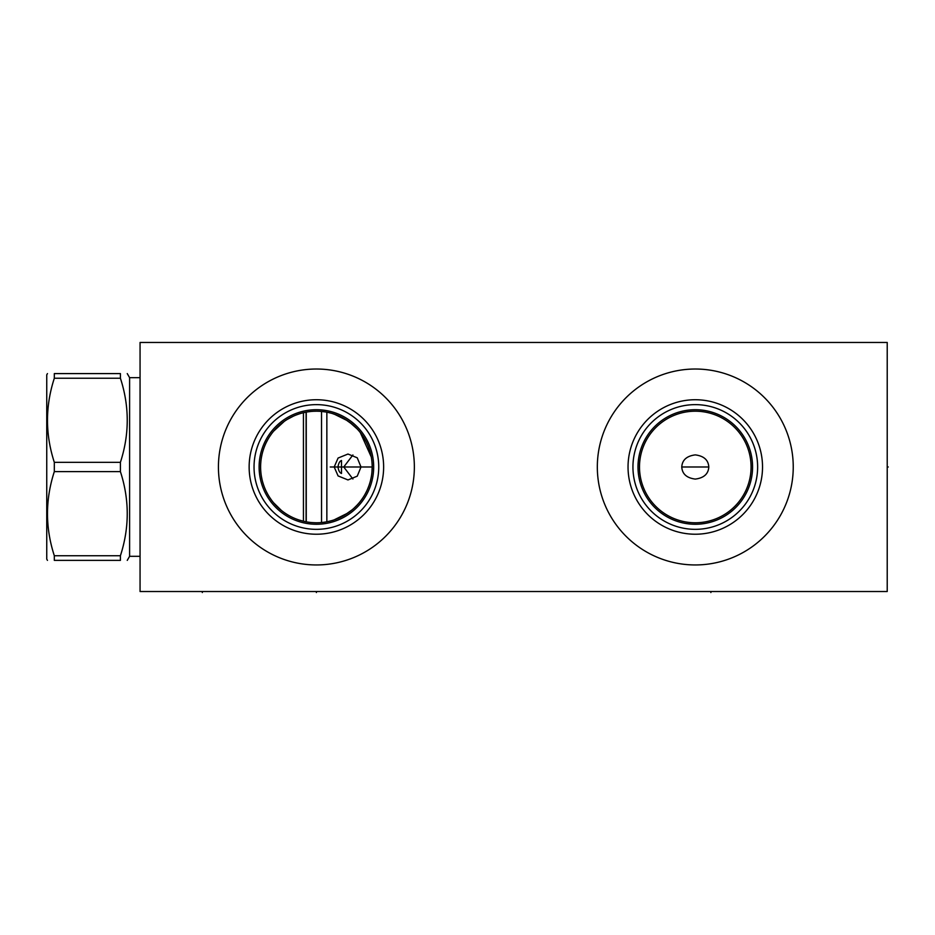 <?xml version="1.0" encoding="UTF-8"?>
<svg xmlns="http://www.w3.org/2000/svg" width="935" height="935" viewBox="0 0 935 935"><rect width="100%" height="100%" fill="white"/><g stroke="black" fill="none" stroke-linecap="round" stroke-linejoin="round"><path stroke-width="1.4" d="M140.063 342.455L140.063 591.516L887.221 591.516L887.221 342.455L140.063 342.455M695.278 564.95A97.965 97.965 0 0 1 597.325 466.986A97.965 97.965 0 0 1 695.278 369.021A97.965 97.965 0 0 1 793.242 466.986A97.965 97.965 0 0 1 695.278 564.95M316.392 564.95A97.965 97.965 0 0 1 218.428 466.986A97.965 97.965 0 0 1 316.392 369.021A97.965 97.965 0 0 1 414.357 466.986A97.965 97.965 0 0 1 316.392 564.95M695.278 454.889C686.711 455.976 682.211 460.008 681.767 466.986C682.211 473.963 686.711 477.995 695.278 479.082C703.856 477.995 708.356 473.963 708.8 466.986C708.356 460.008 703.856 455.976 695.278 454.889M366.894 490.688L366.543 491.413M365.188 494.019L364.171 495.795M362.418 498.507L361.366 500.003M359.578 502.294L358.526 503.556M353.839 508.336L357.275 504.947M318.882 522.712L317.573 522.758M318.812 522.723L320.132 522.642M322.178 411.493L321.523 411.435L321.535 522.536L322.236 522.466M323.428 522.326L324.585 522.162M337.278 518.715L339.031 517.978M340.059 517.499L343.005 516.015M344.664 515.08L352.121 509.832M359.507 502.387L361.541 499.757M363.364 497.081L364.323 495.527M364.989 494.37L366.426 491.646M367.689 488.911L368.776 486.177M370.47 480.683L371.09 477.937M371.908 472.455L372.177 466.986L330.242 466.986M318.566 522.735L320.752 522.607M322.926 522.385L325.088 522.092M327.25 521.707L331.528 520.678M333.62 520.047L335.665 519.334M337.874 518.469L339.58 517.721M315.527 522.77L311.343 522.548M309.158 522.303L306.972 521.975M304.787 521.555L299.177 520.047M298.394 519.79L296.348 519.042M294.361 518.235L292.456 517.382M290.668 516.494L289.008 515.594M288.471 515.29L287.758 514.869M287.501 514.706L286.168 513.876M285.327 513.327L284.672 512.883M281.353 510.405L273.628 502.808M286.8 514.285L287.91 514.951M289.99 516.132L291.182 516.751M293.567 517.885L294.934 518.481M297.459 519.463L299.013 520M301.502 520.748L302.987 521.134M304.413 521.473L305.429 521.683M308.164 522.162L309.801 522.385M312.267 522.618L314.37 522.735M313.646 411.26L316.392 411.201A55.784 55.784 0 0 1 372.177 466.986A55.784 55.784 0 0 1 316.392 522.77L313.657 522.7M310.899 522.501L308.573 522.221M305.207 521.636L302.426 520.994M299.469 520.14L296.5 519.112M292.959 517.616L291.065 516.693M271.43 500.015L269.455 497.139M267.702 494.218L266.148 491.237M263.67 485.23L262.723 482.215M261.952 479.176L261.356 476.137M260.935 473.098L260.69 470.06M260.69 463.982L260.935 460.932M261.344 457.893L261.94 454.842M262.712 451.78L263.67 448.742M266.148 442.734L267.69 439.766M269.455 436.832L271.43 433.969M273.616 431.164L284.298 421.358M287.302 419.383L293.45 416.133M296.5 414.859L299.492 413.819M302.426 412.978L305.289 412.312M308.106 411.821L310.887 411.47M316.392 522.77A55.784 55.784 0 0 1 260.608 466.986A55.784 55.784 0 0 1 316.392 411.201L317.573 411.213M321.991 411.482L324.667 411.821M327.484 412.312L330.359 412.978M333.292 413.819L336.284 414.859M339.335 416.133L340.819 416.823M342.783 417.828L345.483 419.383M349.141 421.825L357.275 429.025M357.006 428.733L359.169 431.164M361.518 434.179L363.329 436.832M365.632 440.759L366.637 442.734M369.161 448.882L370.073 451.78M372.083 470.293L371.838 473.098M371.417 476.137L370.95 478.626M370.061 482.203L369.115 485.23M366.613 491.272L365.129 494.124M363.329 497.139L361.506 499.804M359.04 502.948L356.679 505.578M340.819 517.137L339.452 517.78M323.265 522.349L321.885 522.501M372.107 464.251L371.908 461.516M371.09 456.035L370.47 453.288M368.776 447.795L367.689 445.048M366.426 442.313L364.989 439.59M364.276 438.375L363.364 436.89M361.541 434.214L359.507 431.584M349.047 421.755L346.055 419.733M343.005 417.957L340.071 416.472M338.926 415.946L332.311 413.515M327.028 412.218L326.292 412.078M324.597 411.809L323.007 411.587M320.132 411.318L318.812 411.248M318.297 411.225L319.034 411.26M319.045 411.26L319.828 411.307M320.6 411.353L325.345 411.914M327.799 412.382L331.317 413.235M333.141 413.773L334.45 414.205M336.121 414.801L337.979 415.537M340.235 416.554L343.355 418.144M344.629 418.868L353.114 424.981M355.604 427.307L356.971 428.709M360.326 432.601L371.277 456.97M372.013 462.731L372.06 463.386M316.392 524.266A57.28 57.28 0 0 1 259.112 466.986A57.28 57.28 0 0 1 316.392 409.705A57.28 57.28 0 0 1 373.673 466.986A57.28 57.28 0 0 1 316.392 524.266M316.392 529.339A62.353 62.353 0 0 0 378.745 466.986A62.353 62.353 0 0 0 316.392 404.633A62.353 62.353 0 0 0 254.04 466.986A62.353 62.353 0 0 0 316.392 529.339M316.392 534.224A67.25 67.25 0 0 1 249.142 466.986A67.25 67.25 0 0 1 316.392 399.736A67.25 67.25 0 0 1 383.63 466.986A67.25 67.25 0 0 1 316.392 534.224M695.278 411.201A55.784 55.784 0 0 1 751.074 466.986A55.784 55.784 0 0 1 695.278 522.77A55.784 55.784 0 0 1 639.493 466.986A55.784 55.784 0 0 1 695.278 411.201M695.278 524.266A57.28 57.28 0 0 1 637.997 466.986A57.28 57.28 0 0 1 695.278 409.705A57.28 57.28 0 0 1 752.57 466.986A57.28 57.28 0 0 1 695.278 524.266M695.278 529.339A62.353 62.353 0 0 0 757.63 466.986A62.353 62.353 0 0 0 695.278 404.633A62.353 62.353 0 0 0 632.937 466.986A62.353 62.353 0 0 0 695.278 529.339M695.278 534.224A67.25 67.25 0 0 1 628.039 466.986A67.25 67.25 0 0 1 695.278 399.736A67.25 67.25 0 0 1 762.528 466.986A67.25 67.25 0 0 1 695.278 534.224M140.063 556.313L129.603 556.313L129.603 377.658L127.253 373.591M120.405 373.591L120.405 378.231L54.323 378.231L54.323 373.591C45.219 373.591 45.219 373.591 54.323 373.591C45.219 373.591 45.219 373.591 54.323 373.591L120.405 373.591C129.509 373.591 129.509 373.591 120.405 373.591C129.509 373.591 129.509 373.591 120.405 373.591M120.405 555.741L54.323 555.741L54.323 560.381C45.219 560.381 45.219 560.381 54.323 560.381C45.219 560.381 45.219 560.381 54.323 560.381L120.405 560.381C129.509 560.381 129.509 560.381 120.405 560.381C129.509 560.381 129.509 560.381 120.405 560.381L120.405 555.741C129.509 527.702 129.509 499.664 120.405 471.614L120.405 462.346C129.509 434.308 129.509 406.269 120.405 378.231M120.405 462.346L54.323 462.346C45.219 434.308 45.219 406.269 54.323 378.231M120.405 471.614L54.323 471.614L54.323 462.346M54.323 555.741C45.219 527.702 45.219 499.664 54.323 471.614M47.463 560.381L46.75 559.13L46.75 374.83L47.463 373.591M303.443 521.251L303.443 412.721M306.096 521.812L306.096 412.16M306.259 412.125L306.259 521.847M326.853 521.788L326.853 412.183M334.356 519.755L347.773 513.105M361.015 466.986L357.24 476.172L347.972 479.935L338.084 475.927L334.192 466.986L338.084 458.045L347.972 454.036L357.24 457.799L361.015 466.986M347.773 420.867L334.356 414.193M352.916 454.971L343.741 466.986L352.916 479M337.979 466.986C338.54 463.281 339.721 461.119 341.509 460.511L341.509 473.461C339.721 472.853 338.54 470.691 337.979 466.986M887.221 466.986L888.25 466.986L887.221 466.986M708.8 466.986L681.767 466.986M316.392 591.516L316.392 592.545M710.892 591.516L710.892 592.545M202.322 591.516L202.322 592.545M140.063 377.658L129.603 377.658M129.603 556.313L127.253 560.381"/></g></svg>
